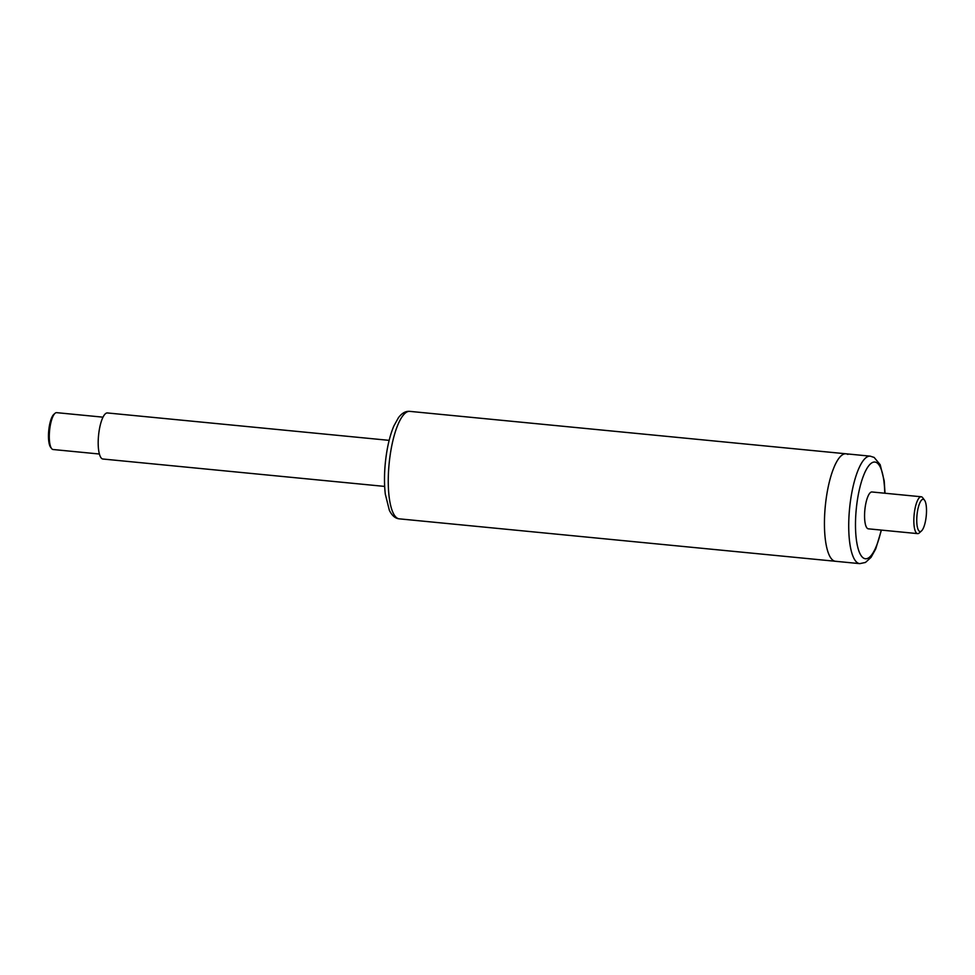 <?xml version="1.0" encoding="UTF-8"?>
<svg xmlns="http://www.w3.org/2000/svg" width="975" height="975" viewBox="0 0 975 975"><rect width="100%" height="100%" fill="white"/><g stroke="black" fill="none" stroke-linecap="round" stroke-linejoin="round"><path stroke-width="1.46" d="M847.897 454.435A54.003 15.478 95.6 0 0 845.947 453.789A54.003 15.478 95.6 0 0 825.313 506.037A54.003 15.478 95.6 0 0 835.49 561.283L859.767 563.635L865.483 562.441L871.077 557.322L875.757 548.827L881.424 530.095M389.147 440.359L107.408 412.949A23.144 6.63 95.6 0 0 106.202 413.205A23.144 6.63 95.6 0 0 98.39 437.397A23.144 6.63 95.6 0 0 102.923 459.018L384.674 486.415M924.507 500.163L922.716 497.762A18.513 5.302 95.6 0 0 921.887 496.982A18.513 5.302 95.6 0 0 921.217 496.763A18.513 5.302 95.6 0 0 914.136 514.678A18.513 5.302 95.6 0 0 917.633 533.617A18.513 5.302 95.6 0 0 919.291 532.923L921.509 530.924A16.197 4.643 -84.4 0 1 916.89 516.36A16.197 4.643 -84.4 0 1 923.788 499.48A16.197 4.643 -84.4 0 1 924.507 500.163A16.197 4.643 -84.4 0 1 926.25 515.86A16.197 4.643 -84.4 0 1 921.509 530.924M921.217 496.763L871.93 491.973A18.513 5.302 95.6 0 0 864.862 509.888A18.513 5.302 95.6 0 0 868.347 528.828L917.633 533.617M409.768 411.365L845.947 453.789A54.003 15.478 95.6 0 0 825.313 506.037A54.003 15.478 95.6 0 0 835.49 561.283L399.311 518.846A54.003 15.478 95.6 0 1 389.135 463.6A54.003 15.478 95.6 0 1 409.768 411.365C405.71 410.975 401.944 413.083 398.458 417.678L393.766 426.173C389.695 435.971 386.904 448.025 385.393 462.308C384.223 473.899 384.199 484.502 385.308 494.118L389.354 510.303C391.987 515.665 395.314 518.517 399.311 518.846M54.99 413.351L53.796 414.412A17.282 4.948 95.6 0 0 48.75 430.487A17.282 4.948 95.6 0 0 50.603 447.232L51.565 448.512A18.513 5.302 -84.4 0 1 49.579 430.572A18.513 5.302 -84.4 0 1 54.99 413.351A18.513 5.302 -84.4 0 1 56.647 412.657L102.997 417.166M99.413 454.021L53.064 449.512A18.513 5.302 -84.4 0 1 51.565 448.512M845.947 453.789L870.224 456.154A54.003 15.478 95.6 0 0 849.591 508.402A54.003 15.478 95.6 0 0 859.767 563.635M884.752 493.216A48.604 13.93 95.6 0 0 876.598 462.613A48.604 13.93 95.6 0 0 857.61 498.676A48.604 13.93 95.6 0 0 861.498 556.152A48.604 13.93 95.6 0 0 881.168 530.071M885.007 493.24L884.215 480.882L880.181 464.697L874.161 457.433L870.224 456.154"/></g></svg>
